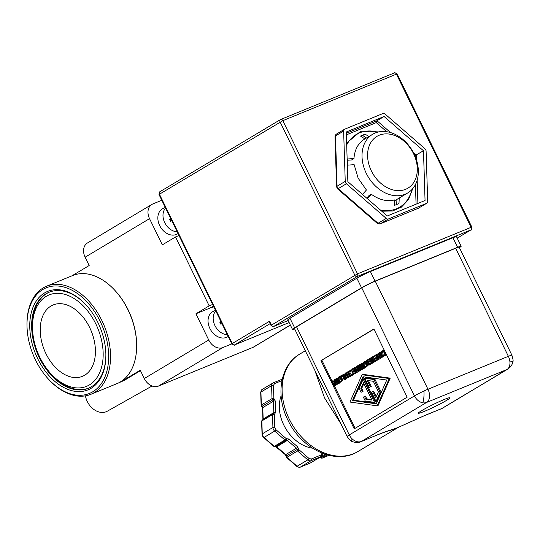 <?xml version="1.0" encoding="UTF-8"?>
<svg xmlns="http://www.w3.org/2000/svg" width="540" height="540" viewBox="0 0 540 540"><rect width="100%" height="100%" fill="white"/><g stroke="black" fill="none" stroke-linecap="round" stroke-linejoin="round"><path stroke-width="0.81" d="M346.633 143.1L360.072 131.76L378.945 131.875M398.338 427.336L424.757 415.49L441.808 408.51A10.679 8.026 59.1 0 0 442.625 408.098L441.187 408.82A10.679 7.007 67.7 0 0 441.808 408.51L506.986 369.508A10.679 7.007 -112.3 0 0 509.821 360.983A10.679 7.007 -112.3 0 0 508.37 356.319A10.679 0.796 -26 0 1 511.92 355.252L459.216 247.205A10.679 0.796 154 0 0 455.666 248.265L375.266 281.192A10.679 0.796 154 0 0 361.753 287.867L296.575 326.862A10.679 0.796 154 0 0 294.435 328.489L347.139 436.543A10.679 0.796 -26 0 1 349.279 434.916L296.575 326.862M351.635 441.241A10.679 1.067 -61.4 0 1 351.621 441.234C350.291 440.897 357.264 443.948 360.788 441.74A10.679 7.007 -112.3 0 0 361.409 441.43A10.679 8.026 -120.9 0 1 352.154 438.871A10.679 8.026 -120.9 0 1 349.279 434.916L414.457 395.914A10.679 0.796 -26 0 1 423.988 390.994A10.679 0.796 -26 0 1 427.964 389.245L375.266 281.192M360.788 441.74L378.459 434.45L361.409 441.43L426.587 402.435A10.679 8.026 -120.9 0 1 422.752 402.793A10.679 8.026 -120.9 0 1 414.457 395.914L361.753 287.867M509.821 360.983L512.865 361.638C512.46 364.541 510.773 367.025 507.803 369.104A10.679 8.026 -120.9 0 1 506.986 369.508L426.587 402.435A10.679 7.007 -112.3 0 0 427.964 389.245L508.37 356.319L455.666 248.265M227.347 334.645A13.919 10.456 -120.9 0 1 214.913 325.539A13.919 10.456 -120.9 0 1 215.804 310.973M222.028 323.737L220.84 324.203A7.769 5.832 -120.9 0 1 220.253 323.156A7.769 5.832 -120.9 0 1 219.794 322.056L220.941 321.509M177.154 231.741A13.919 10.456 -120.9 0 1 164.727 222.629A13.919 10.456 -120.9 0 1 165.611 208.069M171.835 220.826L170.647 221.299A7.769 5.832 -120.9 0 1 170.06 220.246A7.769 5.832 -120.9 0 1 169.601 219.146L170.748 218.606M286.011 440.249A1.337 1.006 -120.9 0 1 284.911 439.985A1.337 0.351 -49 0 0 286.18 438.601A1.337 0.878 57.1 0 1 286.153 440.174A1.337 0.878 57.1 0 1 286.132 440.188A1.337 1.006 -120.9 0 1 286.011 440.249A1.337 0.878 -112.3 0 0 286.18 438.601L288.63 439.007L297.662 446.864A1.337 0.351 131 0 1 296.386 448.24A1.337 1.006 -120.9 0 1 296.966 449.611A1.337 1.006 59.1 0 0 297.547 450.974L307.78 459.877A1.337 0.351 131 0 0 309.049 458.494L311.249 459.027L321.212 454.95L322.211 452.743M288.63 439.007A1.337 0.351 131 0 1 287.354 440.39L276.696 446.769L285.728 454.619A1.337 1.006 59.1 0 1 286.301 455.99L296.966 449.611A1.337 0.614 5.5 0 1 298.755 449.57A1.337 0.614 5.5 0 1 298.816 449.591A1.337 0.351 131 0 1 297.547 450.974L286.882 457.353A1.337 0.351 131 0 1 286.524 457.427L286.072 456.293A1.337 0.614 -174.5 0 1 286.301 455.99A1.337 1.006 59.1 0 0 286.882 457.353L297.115 466.256L307.78 459.877A4.003 3.01 -120.9 0 0 311.081 460.674L321.037 456.597A1.337 0.878 -112.3 0 0 321.212 454.95A1.337 0.419 -8.7 0 1 321.773 455.2L321.935 454.444A1.337 1.006 -120.9 0 1 322.036 454.397L323.615 453.749M261.542 405.702L261.11 405.297A1.337 0.527 -1.8 0 1 261.347 404.993A1.337 1.006 59.1 0 0 262.069 406.296L272.727 399.917A1.337 1.006 -120.9 0 1 272.005 398.615A1.337 0.527 -1.8 0 1 273.861 398.425A1.337 0.459 124.4 0 1 273.841 398.48A1.337 0.459 124.4 0 1 272.727 399.917A1.337 1.006 -120.9 0 1 273.449 401.22L273.814 412.627A1.337 1.006 -120.9 0 1 273.368 413.519M281.961 380.579L274.482 383.643L273.449 385.499L273.861 398.425L275.306 401.038A1.337 0.527 178.2 0 0 273.449 401.22L262.791 407.599A1.337 1.006 59.1 0 0 262.069 406.296A1.337 0.459 124.4 0 1 261.691 406.357L262.555 407.909A1.337 0.527 178.2 0 1 262.791 407.599L263.156 419.006L273.814 412.627A1.337 0.527 178.2 0 1 275.67 412.439L274.367 414.382L274.779 427.309L275.947 429.698L286.18 438.601M396.718 204.903L396.887 199.429L407.727 192.942A34.175 25.677 -120.9 0 1 405.121 194.251A34.175 25.677 -120.9 0 1 366.302 173.394A34.175 25.677 -120.9 0 1 372.634 134.285A34.175 25.677 -120.9 0 1 375.239 132.982A34.175 25.677 -120.9 0 1 414.058 153.839A34.175 25.677 -120.9 0 1 407.727 192.942M371.365 170.89A30.173 22.666 -120.9 0 1 379.256 135.216A30.173 22.666 -120.9 0 1 413.525 153.63A30.173 22.666 -120.9 0 1 405.635 189.304A30.173 22.666 -120.9 0 1 371.365 170.89M399.229 198.025L398.986 203.546L394.322 205.457L394.565 199.935C386.91 201.785 379.148 199.888 371.284 194.245L368.928 195.649L366.741 198.14M360.875 136.316L365.135 134.143L360.47 136.053L364.885 138.929C358.31 142.884 354.665 149.425 353.963 158.531L347.746 158.969L347.936 165.112L354.146 164.673L358.148 178.2L366.431 190.006L362.333 194.63M365.135 134.143L368.84 136.553M396.346 199.753A34.445 25.88 -120.9 0 1 394.511 201.137M446.465 400.451A17.557 1.31 -26 0 1 429.192 409.28A17.557 1.31 -26 0 1 418.419 413.168A17.557 1.31 -26 0 1 421.929 410.495A17.557 1.31 -26 0 1 439.202 401.666A17.557 1.31 -26 0 1 449.975 397.777A17.557 1.31 -26 0 1 446.465 400.451M228.211 336.413A14.621 10.982 -120.9 0 1 209.871 328.462A14.621 10.982 -120.9 0 1 213.556 311.236L215.514 310.392M178.018 233.51A14.621 10.982 -120.9 0 1 159.678 225.558A14.621 10.982 -120.9 0 1 163.364 208.332L165.328 207.482M27.02 326.781L27 326.072A58.408 38.3 67.7 0 1 46.622 286.2L72.738 275.508A58.408 38.3 67.7 0 1 114.689 290.162L115.169 290.682A57.071 37.429 67.7 0 1 128.129 309.832A57.071 37.429 67.7 0 1 136.607 343.028L136.627 343.737A58.408 38.3 67.7 0 1 117.005 383.609L90.889 394.301A58.408 38.3 67.7 0 1 48.938 379.647L48.458 379.127A57.071 37.429 67.7 0 1 35.498 359.971A57.071 37.429 67.7 0 1 27.02 326.781A57.071 37.429 67.7 0 1 53.878 286.025A57.071 37.429 67.7 0 1 100.15 321.293A57.071 37.429 67.7 0 1 98.955 386.64A57.071 37.429 67.7 0 1 48.458 379.127M114.689 290.162A58.408 38.3 67.7 0 1 127.953 309.764A58.408 38.3 67.7 0 1 136.627 343.737M85.448 395.847A16.686 12.535 59.1 0 0 87.291 401.531A16.686 12.535 59.1 0 0 107.305 411.203L152.071 385.999M46.622 286.2A58.408 38.3 67.7 0 1 101.837 320.456A58.408 38.3 67.7 0 1 90.889 394.301M86.117 305.012A51.867 34.013 -112.3 0 0 49.099 292.255A51.867 34.013 -112.3 0 0 46.082 293.767A51.867 34.013 -112.3 0 0 39.38 357.824A51.867 34.013 -112.3 0 0 88.412 388.253A51.867 34.013 -112.3 0 0 91.429 386.741A51.867 34.013 -112.3 0 0 105.847 353.194M91.078 388.321A53.203 34.891 67.7 0 1 37.692 358.661A53.203 34.891 67.7 0 1 44.563 292.95A53.203 34.891 67.7 0 1 85.874 304.756A53.203 34.891 67.7 0 1 105.853 353.545A53.203 34.891 67.7 0 1 91.078 388.321M51.064 373.95A49.397 32.393 67.7 0 1 39.845 357.372A49.397 32.393 67.7 0 1 32.508 328.644A49.397 32.393 67.7 0 1 55.755 293.369A49.397 32.393 67.7 0 1 95.803 323.892A49.397 32.393 67.7 0 1 94.763 380.457A49.397 32.393 67.7 0 1 51.064 373.95L51.948 374.909A51.867 34.013 -112.3 0 0 88.803 388.085M49.498 292.093A51.867 34.013 -112.3 0 0 32.468 327.335L32.508 328.644M84.692 375.212A38.583 25.299 67.7 0 1 82.445 376.339A38.583 25.299 67.7 0 1 45.164 351.979A38.583 25.299 67.7 0 1 50.956 306.052A38.583 25.299 67.7 0 1 53.203 304.931A38.583 25.299 67.7 0 1 90.484 329.292A38.583 25.299 67.7 0 1 84.692 375.212M353.963 158.531L351.574 159.962L347.827 160.205M362.812 135.533L366.451 137.983M371.284 194.245L367.193 198.855M412.736 188.649L408.51 199.618L401.342 207.171L392.506 210.978L381.753 211.201M414.531 155.905L423.475 150.761L425.054 200.502L387.248 215.98L347.861 181.724L346.282 131.983L384.082 116.498L376.974 120.751L376.265 122.621L346.37 134.865M384.082 116.498L423.475 150.761M382.901 113.542A2.673 2.005 -120.9 0 1 385.101 114.075L424.933 148.723A2.673 2.005 -120.9 0 1 426.101 151.119L427.7 201.427A2.673 2.005 -120.9 0 1 426.877 203.182A2.673 2.005 -120.9 0 1 426.668 203.283L388.436 218.943A2.673 2.005 -120.9 0 1 386.235 218.403L346.397 183.755A2.673 2.005 -120.9 0 1 345.236 181.366L343.629 131.058A2.673 2.005 -120.9 0 1 344.459 129.296A2.673 2.005 -120.9 0 1 344.662 129.195L382.901 113.542M346.397 183.755L338.236 188.642A2.673 0.702 131 0 1 337.514 188.798L377.352 223.445A2.673 0.702 -49 0 0 378.068 223.29L386.235 218.403M343.629 131.058L335.468 135.938A2.673 1.046 178.2 0 0 334.996 136.559L336.596 186.867A2.673 1.046 -1.8 0 1 337.068 186.246L345.236 181.366M294.651 328.934A10.679 0.796 -26 0 1 292.498 329.447L287.827 319.876A10.679 0.796 -26 0 1 289.966 318.249L356.879 278.215A10.679 0.796 -26 0 1 370.393 271.539L452.939 237.735A10.679 0.796 -26 0 1 456.489 236.669L461.16 246.247A10.679 0.796 -26 0 1 459.425 247.624M292.498 329.447A10.679 0.796 -26 0 1 294.631 327.821L361.55 287.786A10.679 0.796 -26 0 1 375.064 281.111L457.61 247.306A10.679 0.796 -26 0 1 461.16 246.247M471.839 227.097L397.136 73.933L396.428 74.149A2.133 1.404 -112.3 0 0 394.409 72.893L280.51 119.563A2.133 1.607 59.1 0 1 280.672 119.482A2.133 1.404 67.7 0 1 280.8 119.414A2.133 1.404 67.7 0 1 282.818 120.67L159.435 194.211L232.274 343.541L269.548 321.239L269.737 322.826L270.992 325.391L357.521 273.834L471.13 227.313L396.428 74.149L282.818 120.67L357.521 273.834A2.133 1.404 67.7 0 1 357.244 276.473L470.853 229.952A2.133 1.404 -112.3 0 0 471.13 227.313L471.839 227.097C471.555 229.554 471.278 230.479 471.015 229.871A2.133 1.607 -120.9 0 1 470.853 229.952L457.198 238.12M354.233 428.855L320.969 360.652L373.896 328.982L407.16 397.19L354.233 428.855M314.786 370.217L324.54 397.899L340.949 423.86M373.964 329.117L320.969 360.652M321.901 360.268L332.046 381.071M334.402 385.904L355.097 428.342M378.459 434.45C385.837 431.541 391.541 429.584 395.557 428.591L385.857 431.73M424.757 415.49L424.001 415.854M339.842 377.109L340.774 376.731L339.667 376.596L338.56 377.062L339.842 377.109L341.125 378.729L341.631 380.781L340.382 382.219L339.471 381.416L340.713 381.483L341.138 380.585L340.706 378.979L339.721 377.703L338.823 377.615L338.195 378.796L337.824 378.041L338.56 377.062M340.382 382.219L341.908 381.645L341.314 381.841L342.569 380.396L342.056 378.344L340.848 376.772M339.498 381.395L340.43 381.011L340.976 381.206L340.038 381.591L340.713 381.483M339.761 377.237L339.154 378.398L338.195 378.796M352.546 375.091L349.211 376.988L348.935 376.421L349.947 375.813L347.888 371.594L349.225 370.973L351.216 375.057M357.048 372.35L354.274 373.957L353.997 373.39L355.489 372.499L354.848 371.189L353.457 372.019L353.18 371.452L354.571 370.622L353.707 368.847L352.215 369.738L351.938 369.171L353.828 368.037L356.164 372.83L357.095 372.445M354.915 371.324L353.457 372.019M353.768 368.982L352.215 369.738M360.261 368.962L360.862 370.19L359.552 370.798L357.217 366.012L358.601 365.357L359.788 366.532M357.669 365.742L361.024 369.07L359.006 364.939L360.47 364.649M362.367 368.543L362.651 369.124L361.145 369.846L358.081 366.781L359.93 370.575L359.552 370.798M365.135 366.93L364.142 368.294M365.067 366.194L363.339 363.238L361.112 363.548L362.408 363.623L363.663 365.249L364.203 367.308L363.38 368.624L364.311 368.24M370.892 358.648L371.723 360.362M372.026 360.976L372.64 362.239M372.951 362.873L371.648 363.562L369.589 359.343L368.24 360.153L367.963 359.586L370.19 358.344M369.657 359.478L368.24 360.153M373.201 357.163L372.546 356.839L374.652 355.759L375.32 358.155M375.611 358.749L376.258 360.072M376.967 360.504L374.882 361.631L375.03 360.909L373.167 357.102L372.782 357.332M379.424 357.494L380.025 358.729L378.715 359.336L376.38 354.544L377.764 353.896L378.945 355.07M380.74 355.455L381.814 357.656L380.308 358.378L377.244 355.32L379.094 359.107L378.715 359.336M382.583 352.357L383.279 355.205L384.467 355.307L384.892 354.409L383.474 351.52L382.577 351.439L381.949 352.62L381.577 351.864L382.482 350.804L384.527 350.548M383.353 355.509L383.616 356.576L382.185 357.257L378.83 353.079L379.256 352.829L380.187 354.004L381.341 353.308L380.963 351.81L381.368 351.567L382.685 356.96L383.616 356.576M379.256 352.829L380.187 352.445L381.024 353.498M362.023 374.733L362.954 374.348L390.204 378.142L378.128 405.459L377.197 405.844L349.947 402.05L362.023 374.733L389.266 378.526L377.197 405.844M386.323 354.22L385.661 355.469L383.596 356.002L383.218 355.232L384.183 354.834L384.73 355.03L383.785 355.414L384.467 355.307M383.515 351.061L382.907 352.222L381.949 352.62M376.832 358.162L375.421 358.83L375.145 358.263L376.488 357.46L375.368 355.151L375.766 354.915L378.101 359.701L376.292 360.781L376.015 360.214L377.426 359.377L376.765 358.027L375.421 358.83M378.992 359.221L376.292 360.781M373.181 357.17L375.01 360.916M375.28 361.463L372.492 363.056L372.215 362.488L373.707 361.598L373.066 360.288L371.675 361.118L371.399 360.551L372.789 359.721L371.925 357.946L370.433 358.837L370.156 358.27L372.046 357.143L374.382 361.928L375.314 361.544M373.133 360.423L371.675 361.118M371.986 358.081L370.433 358.837M368.834 359.91L370.913 364.176L368.024 365.243L366.424 363.589L366.066 361.213L367.646 359.775L369.981 364.561L369.293 364.973L370.224 364.588M364.885 362.131L365.816 361.746L364.702 361.618L363.602 362.084L364.885 362.131L366.161 363.751L366.674 365.796L365.418 367.24L364.507 366.431L365.749 366.498L366.181 365.607L365.742 364.001L364.757 362.718L363.865 362.637L363.231 363.818L362.86 363.056L363.602 362.084M367.598 365.047L366.944 366.66L365.418 367.24M364.541 366.41L366.68 366.12M364.797 362.252L364.196 363.42L363.231 363.818M357.487 370.622L358.088 371.851L356.778 372.458L354.443 367.673L355.826 367.025L357.007 368.192M359.829 370.683L358.371 371.507L355.307 368.449L357.149 372.236L356.778 372.458M352.39 369.664L350.271 370.055L351.554 370.103L352.836 371.723L353.342 373.775L352.094 375.212L351.175 374.409L352.424 374.476L352.85 373.579L352.418 371.972L351.432 370.697L350.534 370.609L349.933 371.776L349.535 371.034L350.271 370.055M351.554 370.103L352.485 369.725L353.768 371.338L354.281 373.39L353.619 374.639L352.094 375.212M351.209 374.389L352.141 374.004L352.688 374.2L351.749 374.585L352.424 374.476M351.473 370.231L350.865 371.392L349.906 371.79L350.865 371.392M348.982 376.515L347.787 377.966L346.498 377.906L345.236 376.272L344.702 374.213L345.357 372.978L347.585 372.668L348.84 374.294L349.38 376.353L348.381 377.723M346.613 377.966L346.896 378.547L344.291 379.607L343.433 378.763L343.379 376.988L341.287 375.543L342.738 374.848L343.825 375.617M341.807 375.233L343.69 376.562L344.156 376.292L343.224 374.382L344.709 374.072M346.896 378.547L345.222 379.222M340.97 375.739L341.415 376.65L342.34 376.272L341.861 376.562L340.929 376.94L340.484 376.029L341.341 375.584M340.099 381.908L339.1 383.279M340.031 381.179L338.303 378.216L336.076 378.533L337.365 378.601L338.627 380.228L339.167 382.293L338.337 383.603L339.275 383.225M335.327 383.947L335.576 385.317L334.085 386.039L331.749 381.247L333.086 380.626L333.666 381.807M334.672 381.362L333.828 381.706L335.981 384.048L333.97 379.924L335.428 379.627M337.331 383.522L337.615 384.102L336.13 384.811L334.078 382.597L334.645 385.702L334.085 386.039M398.223 427.39L391.034 430.096M339.154 378.398L338.222 378.783M339.289 377.825L338.357 378.202M348.293 371.351L350.352 375.57L351.365 374.963L351.641 375.53L349.211 376.988M352.573 375.151L351.641 375.53M354.49 367.767L353.828 368.037M356.164 372.83L354.274 373.957M360.862 370.19L359.93 370.575M362.651 369.124L361.145 369.846M359.383 364.716L361.719 369.502M364.48 368.159L362.252 368.476L360.99 366.849L360.457 364.784L361.112 363.548M364.811 367.058L364.203 367.308M372.985 362.941L371.648 363.562M369.718 358.533L372.046 363.319M376.988 360.545L374.882 361.631M376.076 360.329L376.049 360.929M374.504 356.481L373.572 356.859L375.428 360.666L375.813 360.437M374.888 356.245L373.572 356.859M373.721 356.144L373.957 356.63M380.025 358.729L379.094 359.107M381.814 357.656L380.308 358.378M378.864 353.12L378.547 353.255L380.882 358.04M376.832 354.281L380.187 357.601L378.169 353.477L378.547 353.255M381.827 351.378L381.368 351.567M382.685 356.96L382.185 357.257M390.204 378.142L389.266 378.526M382.313 350.885L383.596 350.933L384.878 352.553L385.385 354.598L384.136 356.042M382.907 352.222L381.976 352.607M383.042 351.648L382.111 352.026M379.033 359.316L378.101 359.701M376.427 354.645L375.766 354.915M372.587 356.92L372.046 357.143M374.382 361.928L372.492 363.056M370.913 364.176L369.981 364.561M367.99 359.633L367.646 359.775M364.196 363.42L363.265 363.798M364.331 362.839L363.393 363.224M366.005 366.228L365.074 366.606L365.749 366.498M358.088 371.851L357.149 372.236M359.876 370.784L358.371 371.507M357.264 366.107L356.609 366.377L358.938 371.162M354.895 367.402L358.243 370.73L356.231 366.606L356.609 366.377M351 370.818L350.069 371.196M345.357 372.978L346.653 373.046L347.909 374.672L348.449 376.738M346.113 379.013L344.291 379.607M343.629 374.146L345.958 378.932M341.415 376.65L340.929 376.94M339.437 383.137L337.216 383.454L335.954 381.827L335.414 379.769L336.076 378.533M339.775 382.043L339.167 382.293M335.576 385.317L334.645 385.702M337.615 384.102L336.13 384.811M334.348 379.701L336.676 384.487M332.154 381.011L334.166 385.135L333.828 381.706M363.278 367.99L362.367 367.895L361.409 366.593L361.382 364.102L363.245 365.499L363.704 367.092L363.17 368.044M381.49 353.916L382.124 356.454L380.558 354.476L381.49 353.916M386.735 380.045L376.218 403.839L352.485 400.532L363.002 376.738L386.735 380.045M369.002 364.433L368.064 364.621L366.849 363.346L366.525 361.564L367.511 360.565L369.313 364.25L368.064 364.621L369.272 364.271M347.517 377.42L346.606 377.325L345.654 376.022L345.62 373.531L347.49 374.922L347.949 376.522L347.409 377.474M344.891 378.857L343.832 378.466L343.636 377.608L344.412 376.819L345.29 378.621L344.331 378.986L345.823 378.479M338.236 382.968L337.325 382.874L336.373 381.577L336.339 379.087L338.209 380.477L338.668 382.07L338.128 383.029M179.003 235.528L175.554 236.945L209.169 305.863L212.618 304.452M362.313 363.724L362.347 366.214L363.299 367.511L364.21 367.605M380.558 354.476L381.557 354.179M352.485 400.532L353.417 400.154L376.427 403.353M363.724 376.839L353.417 400.154M368.138 360.369L367.457 361.186L367.781 362.968L368.995 364.244M367.457 361.186L366.525 361.564M346.558 373.147L346.586 375.644L347.537 376.94L348.449 377.035M344.993 376.65L344.567 377.224L345.263 378.601M344.567 377.224L343.636 377.608M337.271 378.702L337.304 381.193L338.256 382.495L339.167 382.59M117.47 383.413A58.408 38.3 -112.3 0 0 117.936 383.225A58.408 38.3 -112.3 0 0 121.338 381.524L140.245 370.217L144.295 378.533A12.413 9.329 59.1 0 0 158.402 386.107L252.983 347.375A12.413 9.329 59.1 0 0 253.928 346.903L290.372 325.1M159.995 191.68A2.133 1.607 59.1 0 0 159.833 191.761A2.133 1.607 59.1 0 0 159.435 194.211L159.01 194.535L231.842 343.865L222.824 347.564A12.413 9.329 -120.9 0 1 208.724 339.991L195.939 313.781L209.169 305.863M213.853 306.976A20.824 15.647 59.1 0 0 210.492 307.827L195.939 313.781M175.554 236.945L162.324 244.856L149.54 218.653L85.118 257.195L89.174 265.511L71.915 275.846M85.118 257.195A12.413 9.329 59.1 0 1 87.419 242.993L151.841 204.444A12.413 9.329 59.1 0 1 152.786 203.972L161.811 200.279M364.702 378.223L365.634 377.838L374.855 379.127L381.051 391.817L376.961 401.065L376.029 401.45L371.534 392.229L372.668 391.547L375.745 397.865L378.439 391.77L373.329 381.294L367.254 380.45L370.332 386.762L369.198 387.443L364.702 378.223L373.923 379.505L380.113 392.202L376.029 401.45M372.668 391.547L373.599 391.169L376.279 396.664M368.456 380.612L371.264 386.383L369.198 387.443M363.872 383.528L361.712 388.422L363.096 391.264L361.031 392.33L359.1 388.375L363.19 379.127L364.122 378.743L375.449 401.969L374.517 402.354L365.296 401.072L363.366 397.116L365.432 396.056L366.822 398.898L371.695 399.58M151.841 204.444A12.413 9.329 59.1 0 0 149.54 218.653M281.117 395.82A35.714 26.831 59.1 0 0 312.437 448.173M381.051 391.817L380.113 392.202M374.855 379.127L373.923 379.505M371.264 386.383L370.332 386.762M363.19 379.127L374.517 402.354M363.096 391.264L361.031 392.33M361.712 388.422L360.781 388.807L362.164 391.649M366.822 398.898L365.89 399.283L371.965 400.127L363.474 382.712L360.781 388.807M364.5 396.434L365.89 399.283M140.461 370.663L124.74 380.133L121.338 381.524M117.936 383.225L124.74 380.133M220.826 322.603L221.576 322.812M170.633 219.699L171.383 219.908M377.744 132.145A42.343 31.813 59.1 0 0 346.694 144.95M347.139 436.543C349.805 440.053 351.196 441.558 351.311 441.058L351.621 441.234A10.679 1.067 -61.4 0 1 352.154 438.871M423.988 390.994A10.679 2.12 -90.4 0 1 423.799 398.061A10.679 2.12 89.6 0 1 422.752 402.793M358 451.487C335.637 465.669 301.185 449.003 287.888 420.046C275.434 395.618 280.017 365.398 299.734 354.105A56.741 42.626 59.1 0 0 289.224 419.026A56.741 42.626 59.1 0 0 353.666 453.654A56.741 42.626 59.1 0 0 358 451.487L398.432 427.295M220.253 323.156L220.489 323.089A7.209 5.413 -120.9 0 0 221.069 324.115M220.05 321.975L220.502 323.069A7.209 5.413 -120.9 0 1 220.043 322.002M170.06 220.246L170.296 220.178A7.209 5.413 -120.9 0 0 170.876 221.204M169.857 219.071L170.309 220.165A7.209 5.413 -120.9 0 1 169.85 219.091M297.101 450.36L298.755 449.57M272.201 399.323L273.841 398.48M275.346 446.627A1.337 0.878 -112.3 0 1 275.272 446.668L273.888 446.438A1.337 0.351 -49 0 0 274.246 446.364A1.337 1.006 59.1 0 0 275.474 446.567L286.153 440.174A1.337 1.006 -120.9 0 1 287.354 440.39L296.386 448.24L285.728 454.619A1.337 0.351 -49 0 1 285.363 454.7L275.495 446.553M262.501 419.971A1.337 1.006 59.1 0 0 262.265 420.066L272.93 413.687A1.337 1.006 59.1 0 1 273.166 413.593A1.337 0.851 78.1 0 1 273.334 413.525A1.337 0.851 78.1 0 1 274.367 414.382A1.337 0.527 178.2 0 0 272.511 414.565L261.853 420.944L262.265 433.87A4.003 3.01 59.1 0 0 262.764 435.82A4.003 3.01 59.1 0 0 264.013 437.461A1.337 0.351 131 0 1 263.655 437.535L262.494 436.023L262.028 434.18A1.337 0.527 -1.8 0 1 262.265 433.87L272.923 427.491A1.337 0.527 178.2 0 1 274.779 427.309M275.947 429.698A1.337 0.351 131 0 1 274.678 431.082L264.013 437.461L274.246 446.364L284.911 439.985L274.678 431.082A4.003 3.01 -120.9 0 1 272.923 427.491L272.511 414.565A1.337 1.006 59.1 0 1 272.93 413.687L273.402 413.505M380.376 210.006A42.343 31.813 59.1 0 0 411.912 189.574M416.07 204.181L415.442 184.538M386.728 131.72L376.265 122.621M413.296 152.341L416.367 155.014L416.522 160.029M417.163 180.171L417.906 203.425M346.322 133.306L376.974 120.751L390.569 132.577M388.436 218.943L380.268 223.83L418.507 208.17L426.668 203.283M336.501 134.082A2.673 2.005 59.1 0 0 336.292 134.183A2.673 2.005 59.1 0 0 335.468 135.938L337.068 186.246A2.673 2.005 59.1 0 0 337.399 187.549A2.673 2.005 59.1 0 0 338.236 188.642L378.068 223.29A2.673 2.005 59.1 0 0 380.268 223.83A2.673 1.748 67.7 0 1 380.113 223.904L418.351 208.251A2.673 1.748 -112.3 0 0 418.507 208.17A2.673 2.005 59.1 0 0 418.709 208.069A2.673 2.005 59.1 0 0 418.892 207.934M418.183 208.298A2.673 1.748 -112.3 0 0 418.351 208.251L426.877 203.182M159.01 194.535L159.833 191.761L280.51 119.563A2.133 1.607 59.1 0 0 280.118 122.006L354.82 275.171A2.133 1.607 59.1 0 0 357.244 276.473L273.841 326.369L288.137 320.517M397.136 73.933C395.017 72.644 394.112 72.299 394.409 72.893A2.133 1.404 -112.3 0 0 394.281 72.954M269.548 321.239L271.418 325.067A2.133 1.607 59.1 0 0 273.841 326.369A2.133 1.404 67.7 0 1 273.719 326.43L288.144 320.524M452.939 237.735L457.61 247.306M370.393 271.539L375.064 281.111M356.879 278.215L361.55 287.786M289.966 318.249L294.631 327.821M234.576 344.905L289.136 322.562L234.698 344.844A2.133 1.404 -112.3 0 1 234.576 344.905C234.873 345.506 233.962 345.161 231.842 343.865L232.274 343.541A2.133 1.607 59.1 0 0 234.698 344.844L270.135 323.642M342.569 380.396L341.631 380.781M342.056 378.344L341.125 378.729M364.601 364.865L363.663 365.249M363.015 363.373L362.408 363.623M383.596 350.933L384.433 350.588M386.221 354.26L385.385 354.598M385.304 352.377L384.878 352.553M367.605 365.418L366.674 365.796M354.044 373.484L353.342 373.775M353.234 371.561L352.836 371.723M348.84 374.294L347.909 374.672M347.585 372.668L346.653 373.046M339.559 379.843L338.627 380.228M337.973 378.351L337.365 378.601M363.299 367.511L362.367 367.895M361.409 366.593L362.347 366.214M366.849 363.346L367.781 362.968M347.537 376.94L346.606 377.325M345.654 376.022L346.586 375.644M343.832 378.466L344.763 378.081M344.439 376.88L344.061 377.035M338.256 382.495L337.325 382.874M336.373 381.577L337.304 381.193M222.824 347.564L158.402 386.107M252.983 347.375L290.338 325.026M210.492 307.827L213.415 306.079M144.295 378.533L208.724 339.991M275.306 401.038L275.67 412.439M297.662 446.864L298.816 449.591L309.049 458.494M322.387 453.283A1.337 0.878 67.7 0 1 322.036 454.397L321.894 454.484M311.249 459.027A1.337 0.878 67.7 0 1 311.081 460.674L300.416 467.053L310.379 462.976L321.037 456.597A1.337 1.006 -120.9 0 0 321.138 456.55L321.773 455.2M273.449 385.499A1.337 0.527 178.2 0 0 271.593 385.688L272.005 398.615L261.347 404.993L260.935 392.067A1.337 0.527 178.2 0 0 260.699 392.377L262.177 389.428A4.003 3.01 59.1 0 0 260.935 392.067L271.593 385.688A4.003 3.01 -120.9 0 1 272.835 383.049A4.003 3.01 -120.9 0 1 273.146 382.901A1.337 0.878 -112.3 0 1 273.22 382.86L262.177 389.428M274.482 383.643A1.337 0.878 -112.3 0 0 273.22 382.86L282.278 379.154L273.301 382.833M220.415 322.893L221.279 322.204M170.222 219.982L171.086 219.301M326.214 454.613L320.996 457.731A1.337 1.006 59.1 0 0 322.232 458.123L328.982 455.362L322.151 458.163A1.337 0.878 67.7 0 0 322.232 458.123L327.483 454.977M321.354 456.388L324.979 454.221M319.694 457.373L320.996 457.731A1.337 1.006 59.1 0 0 319.882 457.299M310.216 463.043A1.337 0.878 -112.3 0 0 310.298 463.016A1.337 0.878 -112.3 0 0 310.379 462.976A1.337 1.006 59.1 0 0 310.568 462.861M321.138 456.55L310.48 462.929L300.341 467.093C300.065 467.714 298.877 467.458 296.757 466.331A1.337 0.351 -49 0 0 297.115 466.256A4.003 3.01 59.1 0 0 300.416 467.053A1.337 0.878 67.7 0 1 300.341 467.093A1.337 0.878 67.7 0 1 300.2 467.134M275.528 446.533A1.337 1.006 59.1 0 1 276.696 446.769A1.337 0.351 131 0 1 276.338 446.843M261.617 421.254L262.265 420.066A1.337 1.006 59.1 0 0 261.853 420.944A1.337 0.527 178.2 0 0 261.617 421.254L262.028 434.18M263 419.627A1.337 1.006 59.1 0 0 263.156 419.006A1.337 0.527 -1.8 0 0 262.919 419.31L262.555 407.909M261.279 405.911L261.691 406.357M396.887 199.435L394.524 200.846M372.634 134.285L364.541 139.131M334.996 136.559L336.292 134.183L344.459 129.296M377.352 223.445L380.113 223.904M336.596 186.867L337.514 188.798M471.015 229.871L457.205 238.133M270.992 325.391C273.105 326.687 274.016 327.031 273.719 326.43M442.625 408.098L507.803 369.104M512.865 361.638C513.398 361.422 513.081 359.296 511.92 355.252M424.136 415.8L441.187 408.82M305.303 350.771L299.734 354.105M391.136 430.063C388.888 430.853 388.935 430.38 377.872 434.74M397.967 427.511L424.17 415.787M340.781 382.124L341.712 381.74M384.534 355.948L385.465 355.563M365.823 367.139L366.755 366.761M352.492 375.118L353.423 374.733M344.844 379.566L345.776 379.188M220.502 323.069L221.09 324.108M170.309 220.165L170.897 221.204M221.292 322.232L220.428 322.92M171.099 219.328L170.235 220.016M296.757 466.331L286.524 457.427M275.272 446.668L286.112 440.201M273.888 446.438L263.655 437.535M261.11 405.297L260.699 392.377M320.666 457.832L322.151 458.163M285.363 454.7L286.072 456.293M262.919 419.31L262.737 419.884"/></g></svg>
